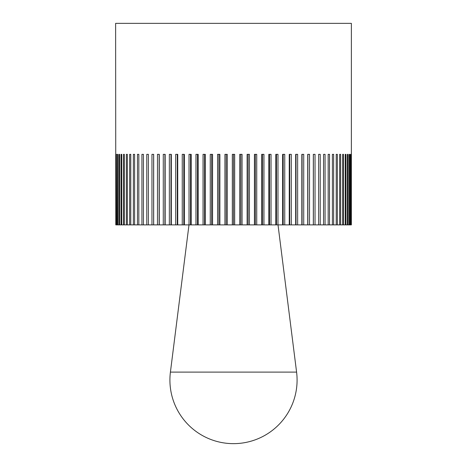 <?xml version="1.0" encoding="UTF-8"?>
<svg xmlns="http://www.w3.org/2000/svg" width="467" height="467" viewBox="0 0 467 467"><rect width="100%" height="100%" fill="white"/><g stroke="black" fill="none" stroke-linecap="round" stroke-linejoin="round"><path stroke-width="0.7" d="M115.793 224.878L115.629 23.35L351.371 23.35L351.365 224.878L239.729 224.878L239.729 154.343L242.069 154.343L242.069 224.878M116.417 224.878L116.417 154.343L116.709 224.878L115.939 224.878M117.503 224.878L117.503 154.343L117.941 154.343L117.941 224.878L116.709 224.878M119.044 224.878L119.044 154.343L119.628 154.343L119.628 224.878L117.941 224.878M121.041 224.878L121.041 154.343L121.764 154.343L121.764 224.878L119.628 224.878M123.481 224.878L123.481 154.343L124.345 154.343L124.345 224.878L121.764 224.878M126.353 224.878L126.353 154.343L127.351 154.343L127.351 224.878L124.345 224.878M129.645 224.878L129.645 154.343L130.778 154.343L130.778 224.878L127.351 224.878M133.352 224.878L133.352 154.343L134.613 154.343L134.613 224.878L130.778 224.878M137.456 224.878L137.456 154.343L138.833 154.343L138.833 224.878L134.613 224.878M141.933 224.878L141.933 154.343L143.427 154.343L143.427 224.878L138.833 224.878M146.778 224.878L146.778 154.343L148.383 154.343L148.383 224.878L143.427 224.878M151.962 224.878L151.962 154.343L153.672 154.343L153.672 224.878L148.383 224.878M157.467 224.878L157.467 154.343L159.27 154.343L159.27 224.878L153.672 224.878M163.269 224.878L163.269 154.343L165.166 154.343L165.166 224.878L159.27 224.878M169.352 224.878L169.352 154.343L171.336 154.343L171.336 224.878L165.166 224.878M175.691 224.878L175.691 154.343L177.746 154.343L177.746 224.878L171.336 224.878M182.253 224.878L182.253 154.343L184.377 154.343L184.377 224.878L177.746 224.878M189.018 224.878L189.018 154.343L191.201 154.343L191.201 224.878L184.377 224.878M195.959 224.878L195.959 154.343L198.195 154.343L198.195 224.878L191.201 224.878M203.052 224.878L203.052 154.343L205.322 154.343L205.322 224.878L198.195 224.878M210.261 224.878L210.261 154.343L212.567 154.343L212.567 224.878L205.322 224.878M217.564 224.878L217.564 154.343L219.893 154.343L219.893 224.878L212.567 224.878M224.931 224.878L224.931 154.343L227.271 154.343L227.271 224.878L219.893 224.878M239.729 224.878L227.271 224.878M232.327 224.878L232.327 154.343L233.5 154.343L233.5 224.878M240.826 154.343L240.826 224.878M247.107 224.878L247.107 154.343L249.436 154.343L249.436 224.878M248.123 154.343L248.123 224.878M254.433 224.878L254.433 154.343L256.739 154.343L256.739 224.878M255.367 154.343L255.367 224.878M261.678 224.878L261.678 154.343L263.948 154.343L263.948 224.878M262.518 154.343L262.518 224.878M268.805 224.878L268.805 154.343L271.041 154.343L271.041 224.878M269.558 154.343L269.558 224.878M275.799 224.878L275.799 154.343L277.982 154.343L277.982 224.878M276.458 154.343L276.458 224.878M282.623 224.878L282.623 154.343L284.747 154.343L284.747 224.878M283.183 154.343L283.183 224.878M289.254 224.878L289.254 154.343L291.309 154.343L291.309 224.878M289.715 154.343L289.715 224.878M295.664 224.878L295.664 154.343L297.648 154.343L297.648 224.878M296.025 154.343L296.025 224.878M301.834 224.878L301.834 154.343L303.731 154.343L303.731 224.878M302.091 154.343L302.091 224.878M307.73 224.878L307.73 154.343L309.533 154.343L309.533 224.878M307.881 154.343L307.881 224.878M313.328 224.878L313.328 154.343L315.038 154.343L315.038 224.878M313.38 154.343L313.38 224.878M318.617 224.878L318.617 154.343L320.222 154.343L320.222 224.878M323.573 224.878L323.573 154.343L325.067 154.343L325.067 224.878M328.167 224.878L328.167 154.343L329.544 154.343L329.544 224.878M332.387 224.878L332.387 154.343L333.648 154.343L333.648 224.878M336.222 224.878L336.222 154.343L337.355 154.343L337.355 224.878M339.649 224.878L339.649 154.343L340.647 154.343L340.647 224.878M342.655 224.878L342.655 154.343L343.519 154.343L343.519 224.878M345.959 154.343L345.236 154.343L345.959 154.343L345.959 224.878M345.236 224.878L345.236 154.343M347.956 154.343L347.372 154.343L347.956 154.343L347.956 224.878M347.372 224.878L347.372 154.343M349.497 154.343L349.059 154.343L349.497 154.343L349.497 224.878M349.059 224.878L349.059 154.343M350.583 154.343L350.583 224.878M350.291 224.878L350.291 154.343M351.207 154.343L351.207 224.878M351.061 224.878L351.061 154.343M116.417 154.343L116.709 154.343M117.503 154.343L117.941 154.343M119.044 154.343L119.628 154.343M121.041 154.343L121.764 154.343M153.62 154.343L153.62 224.878M159.119 154.343L159.119 224.878M164.909 154.343L164.909 224.878M170.975 154.343L170.975 224.878M177.285 154.343L177.285 224.878M183.817 154.343L183.817 224.878M190.542 154.343L190.542 224.878M197.442 154.343L197.442 224.878M204.482 154.343L204.482 224.878M211.633 154.343L211.633 224.878M218.877 154.343L218.877 224.878M226.174 154.343L226.174 224.878M233.5 154.343L234.673 154.343L234.673 224.878M233.5 372.106L170.414 372.106A63.582 63.582 0 0 0 233.5 443.65A63.582 63.582 0 0 0 296.586 372.106L233.5 372.106M188.989 224.878L170.414 372.106M278.011 224.878L296.586 372.106"/></g></svg>
